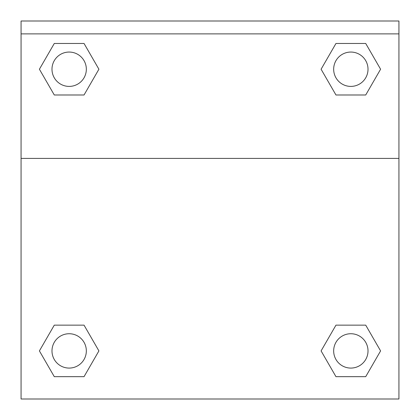 <?xml version="1.0" encoding="UTF-8"?>
<svg xmlns="http://www.w3.org/2000/svg" width="420" height="420" viewBox="0 0 420 420"><rect width="100%" height="100%" fill="white"/><g stroke="black" fill="none" stroke-linecap="round" stroke-linejoin="round"><path stroke-width="0.63" d="M365.715 376.672L335.963 376.672L365.715 376.672L335.963 376.672L321.09 350.91L335.963 325.143L348.857 325.143L335.963 325.143L321.09 350.91L335.963 325.143L365.715 325.143L335.963 325.143L365.715 325.143L380.588 350.91L365.715 376.672L380.588 350.91M54.285 325.143L39.412 350.91L54.285 325.143L84.037 325.143L54.285 325.143L84.037 325.143L71.143 325.143L84.037 325.143L98.91 350.91L98.422 351.75M54.285 43.465L84.037 43.465L54.285 43.465L84.037 43.465L98.91 69.227L84.037 94.993L71.143 94.993L84.037 94.993L98.91 69.227L84.037 94.993L54.285 94.993L84.037 94.993L54.285 94.993L39.412 69.227L54.285 43.465L39.412 69.227M365.715 94.993L335.963 94.993L365.715 94.993L380.588 69.227L365.715 94.993L335.963 94.993L321.09 69.227L321.578 68.386M398.932 33.884L398.932 21L21.068 21L21.068 33.884L398.932 33.884L398.932 399L21.068 399L21.068 33.884M98.91 350.91L84.037 376.672L54.285 376.672L84.037 376.672L54.285 376.672L39.412 350.91M21.068 158.403L398.932 158.403M335.963 43.465L365.715 43.465L335.963 43.465L321.09 69.227L335.963 43.465L365.715 43.465L380.588 69.227M368.014 350.91A17.178 17.178 0 0 0 342.253 336.031A17.178 17.178 0 0 0 342.253 365.783A17.178 17.178 0 0 0 368.014 350.91M86.336 350.91A17.178 17.178 0 0 0 60.575 336.031A17.178 17.178 0 0 0 60.575 365.783A17.178 17.178 0 0 0 86.336 350.91M368.014 69.227A17.178 17.178 0 0 0 342.253 54.353A17.178 17.178 0 0 0 342.253 84.105A17.178 17.178 0 0 0 368.014 69.227M86.336 69.227A17.178 17.178 0 0 0 60.575 54.353A17.178 17.178 0 0 0 60.575 84.105A17.178 17.178 0 0 0 86.336 69.227M335.963 325.143L348.857 325.143M71.143 325.143L84.037 325.143M348.857 94.993L335.963 94.993M84.037 94.993L71.143 94.993"/></g></svg>
